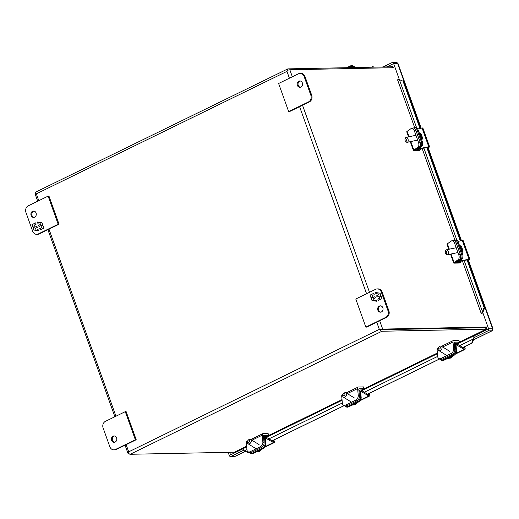 <?xml version="1.0" encoding="UTF-8"?>
<svg xmlns="http://www.w3.org/2000/svg" width="519" height="519" viewBox="0 0 519 519"><rect width="100%" height="100%" fill="white"/><g stroke="black" fill="none" stroke-linecap="round" stroke-linejoin="round"><path stroke-width="0.78" d="M310.842 95.256L304.134 76.52A5.073 4.314 -91.1 0 0 300.06 73.387A5.073 4.314 -91.1 0 0 298.483 73.776L278.612 83.488L288.674 111.598L308.546 101.886A5.073 4.314 -91.1 0 0 310.842 95.256L311.698 95.243L304.984 76.501A5.073 4.314 -91.1 0 0 300.91 73.374L300.06 73.387M300.897 87.043A3.172 2.699 88.9 0 1 299.911 87.283A3.172 2.699 88.9 0 1 297.153 84.169A3.172 2.699 88.9 0 1 299.787 80.945A3.172 2.699 88.9 0 1 302.486 83.468A3.172 2.699 88.9 0 1 300.897 87.043M288.674 111.598L289.531 111.579L309.402 101.867A5.073 4.314 -91.1 0 0 311.698 95.243M300.216 80.977A3.172 2.699 -91.1 0 0 298.01 84.156A3.172 2.699 -91.1 0 0 300.339 87.237M376.762 322.182L379.331 329.364L380.206 329.753A2.374 0.461 -19.7 0 1 382.678 329.098L379.687 320.748M130.172 454.281L381.932 331.252A2.374 1.161 -116 0 1 380.206 329.753L379.331 329.364L128.712 451.835L128.44 452.789A2.374 1.161 64 0 0 130.172 454.281L234.309 452.211A2.537 0.493 -19.7 0 0 234.406 452.205L246.648 446.288M38.789 200.684L36.336 193.847L286.955 71.375L287.344 70.415A2.374 1.161 -116 0 1 287.734 68.936A2.374 1.161 -116 0 1 287.993 68.878L392.124 66.802L392.455 67.723M292.333 76.78L289.823 69.767A2.374 0.461 160.3 0 0 287.351 70.422M287.734 68.936L35.973 191.972A2.374 1.161 64 0 0 35.584 193.451L36.336 193.847L35.584 193.451A2.374 0.461 160.3 0 0 35.11 193.95L37.712 201.21M289.407 78.213L286.955 71.375L287.344 70.415M126.143 444.66L128.712 451.835L128.44 452.789A2.374 0.461 -19.7 0 0 127.966 453.288A2.374 0.461 -19.7 0 0 128.342 453.392L128.829 453.385M485.369 327.567L486.271 328.384L486.154 329.176L485.615 327.658A2.537 0.493 160.3 0 0 485.525 327.658L381.348 329.734M381.932 331.252L486.069 329.176L485.525 327.658L381.394 329.727M456.551 343.708L486.154 329.176A2.537 0.493 160.3 0 0 486.069 329.176M289.823 69.767L393.59 67.697M486.446 327.035L382.678 329.098M392.539 67.717L392.215 66.802A2.537 0.493 160.3 0 0 392.124 66.802M486.524 327.242L485.615 327.658A2.537 1.239 -116 0 1 485.525 327.658L486.498 327.178M485.427 327.093L485.615 327.645L486.511 327.21M392.215 66.802L393.084 68.119M442.694 346.997L452.996 341.963L453.638 348.943A3.815 2.627 121.7 0 1 450.946 353.614L441.027 358.46A3.815 2.627 121.7 0 1 438.724 358.493A3.815 2.627 121.7 0 1 437.738 356.709L437.095 349.735L438.107 349.242M450.946 353.614L452.133 354.347A3.815 2.627 -58.3 0 0 454.826 349.676L454.183 342.702A0.973 0.474 -116 0 1 454.359 342.196A0.973 0.474 -116 0 1 454.462 342.17L459.497 342.073L456.376 343.597M452.996 341.963A2.9 1.421 -116 0 1 453.509 340.464A2.9 1.421 -116 0 1 453.827 340.393L458.854 340.289L459.497 342.073M438.38 347.86L437.614 348.23A2.9 1.421 64 0 0 437.095 349.735M438.724 358.493L439.911 359.232A3.815 2.627 -58.3 0 0 442.214 359.193L441.027 358.46M452.133 354.347L442.214 359.193M409.069 136.744L407.143 131.346L411.184 128.504A3.815 2.154 78 0 1 411.651 128.297A3.815 2.154 78 0 1 414.305 130.723L418.496 142.414A3.815 2.154 78 0 1 417.892 147.247L413.851 150.088L410.795 141.564M407.143 131.346A2.9 0.558 160.3 0 0 406.753 131.826L408.55 136.854M417.892 147.247L419.449 146.916L415.278 149.92L420.461 149.861L418.956 150.601L413.922 150.698A2.9 0.558 -19.7 0 1 413.461 150.568A2.9 0.558 -19.7 0 1 413.851 150.088M419.449 146.916A3.815 2.154 -102 0 0 420.053 142.083L418.496 142.414M414.305 130.723L415.862 130.392L420.053 142.083M415.862 130.392A3.815 2.154 -102 0 0 413.208 127.966L411.651 128.297M420.118 148.895L420.461 149.861M349.248 67.658A3.815 3.25 40.1 0 1 350.766 67.626M353.089 67.58A3.815 3.25 -139.9 0 0 349.287 67.107L348.813 67.665M348.119 67.678L349.287 67.107M405.047 139.202L405.391 138.223A2.537 1.427 78 0 1 405.89 137.49A2.537 1.427 78 0 1 406.202 137.353A2.537 1.427 78 0 1 408.057 139.248A2.537 1.427 78 0 1 407.571 142.174A2.537 1.427 78 0 1 407.253 142.31A2.537 1.427 78 0 1 406.156 141.849L405.449 141.09A1.317 0.746 78 0 1 405.047 139.202A1.317 0.746 78 0 1 405.313 138.82A1.317 0.746 78 0 1 406.52 140.221A1.317 0.746 78 0 1 405.449 141.09M418.346 148.791L428.785 146.78A1.745 0.337 -19.7 0 1 429.576 146.793A1.745 0.337 -19.7 0 1 428.726 147.415L427.546 147.967M429.576 146.793L422.862 128.05A1.745 0.337 160.3 0 0 422.07 128.037L417.678 128.972M418.411 148.979L421.694 146.436A3.815 2.154 78 0 0 422.297 141.609L421.363 141.81A3.815 2.154 78 0 1 420.76 146.637L417.289 149.076A1.745 0.337 160.3 0 0 417.055 149.368A1.745 0.337 160.3 0 0 417.847 149.375L428.22 147.175L427.461 147.733M421.363 141.81L417.172 130.113A3.815 2.154 78 0 0 414.519 127.687A3.815 2.154 78 0 0 414.052 127.895L413.89 128.011M419.735 141.2A2.848 1.609 -102 0 0 419.54 140.519L417.659 135.251A2.848 1.609 -102 0 0 417.38 134.629M414.519 127.687L415.453 127.492A3.815 2.154 78 0 1 418.106 129.912L422.297 141.609M438.827 347.107L439.1 346.835A2.537 1.745 121.7 0 1 441.435 346.218A2.537 1.745 121.7 0 1 442.084 347.406A2.537 1.745 121.7 0 1 441.001 350.014A2.537 1.745 121.7 0 1 438.769 350.533A2.537 1.745 121.7 0 1 438.114 349.345A2.537 1.745 121.7 0 1 438.276 348.171L438.399 347.808A1.317 0.908 121.7 0 1 438.827 347.107A1.317 0.908 121.7 0 1 440.384 347.406A1.317 0.908 121.7 0 1 439.184 349.112A1.317 0.908 121.7 0 1 438.399 347.808M347.302 67.697L349.832 66.458A3.815 3.25 40.1 0 1 354.341 67.554M346.724 67.704L350.221 65.997A3.815 3.25 40.1 0 1 355.087 67.541M464.563 346.789L464.946 347.736A1.745 0.856 -116 0 1 464.849 349.462A1.745 0.856 -116 0 1 464.22 349.358L455.987 344.629M456.538 350.734L455.825 350.293A3.815 2.627 121.7 0 1 453.132 354.964L453.846 355.405A3.815 2.627 121.7 0 0 456.538 350.734L455.987 344.739L456.305 344.473M455.825 350.293L455.273 344.305A1.745 0.856 -116 0 1 455.585 343.396A1.745 0.856 -116 0 1 456.214 343.5L464.129 348.385L464.051 347.042M453.132 354.964L443.213 359.81A3.815 2.627 121.7 0 1 440.91 359.849A3.815 2.627 121.7 0 1 440.462 359.459M453.846 355.405L443.927 360.251A3.815 2.627 121.7 0 1 441.624 360.29L440.91 359.849M251.942 440.216L262.238 435.188L262.88 442.162A3.815 2.627 121.7 0 1 260.188 446.833L250.268 451.679A3.815 2.627 121.7 0 1 247.972 451.718A3.815 2.627 121.7 0 1 246.986 449.928L246.343 442.954L247.349 442.46M260.188 446.833L261.375 447.566A3.815 2.627 -58.3 0 0 264.074 442.895L263.431 435.921A0.973 0.474 -116 0 1 263.6 435.415A0.973 0.474 -116 0 1 263.704 435.389L268.738 435.292L265.618 436.816M262.238 435.188A2.9 1.421 -116 0 1 262.757 433.683A2.9 1.421 -116 0 1 263.068 433.612L268.102 433.508L268.738 435.292M247.628 441.079L246.856 441.455A2.9 1.421 64 0 0 246.343 442.954M247.972 451.718L249.159 452.451A3.815 2.627 -58.3 0 0 251.456 452.412L250.268 451.679M261.375 447.566L251.456 452.412M273.811 440.008L274.194 440.955A1.745 0.856 -116 0 1 274.097 442.681A1.745 0.856 -116 0 1 273.468 442.584L265.235 437.848M265.786 443.953L265.073 443.511A3.815 2.627 121.7 0 1 262.38 448.182L263.094 448.624A3.815 2.627 121.7 0 0 265.786 443.953L265.235 437.965L265.553 437.692M265.073 443.511L264.521 437.523A1.745 0.856 -116 0 1 264.826 436.615A1.745 0.856 -116 0 1 265.462 436.719L273.377 441.604L273.292 440.261M262.38 448.182L252.461 453.035A3.815 2.627 121.7 0 1 250.158 453.068A3.815 2.627 121.7 0 1 249.71 452.678M263.094 448.624L253.175 453.476A3.815 2.627 121.7 0 1 250.872 453.509L250.158 453.068M377.229 288.908L378.079 288.895A5.073 4.314 88.9 0 1 382.153 292.022L388.867 310.764A5.073 4.314 88.9 0 1 386.571 317.388L366.699 327.1L365.843 327.119L355.781 299.009L375.652 289.297A5.073 4.314 88.9 0 1 377.229 288.908A5.073 4.314 88.9 0 1 381.303 292.041L388.011 310.777A5.073 4.314 88.9 0 1 385.714 317.407L365.843 327.119M380.738 305.873A3.172 2.699 -91.1 0 0 380.18 306.061A3.172 2.699 -91.1 0 0 378.552 309.389A3.172 2.699 -91.1 0 0 380.862 312.127M379.324 306.08A3.172 2.699 88.9 0 1 380.31 305.84A3.172 2.699 88.9 0 1 383.067 308.954A3.172 2.699 88.9 0 1 380.433 312.179A3.172 2.699 88.9 0 1 377.735 309.655A3.172 2.699 88.9 0 1 379.324 306.08M378.28 300.397L381.965 298.594L381.167 296.362L379.486 296.109L380.842 295.447L380.031 293.196L375.445 292.489L375.925 293.819L377.767 292.917L378.487 294.922L376.645 295.824L377.086 297.063L378.928 296.161L379.649 298.166L377.8 299.067L378.28 300.397M373.745 293.319L370.06 295.123L370.858 297.355L372.538 297.608L371.189 298.269L371.993 300.52L376.58 301.228L376.1 299.898L374.257 300.799L373.537 298.795L375.386 297.893L374.939 296.654L373.096 297.556L372.376 295.551L374.225 294.649L373.745 293.319M378.37 300.352L377.8 299.067M377.91 299.067L379.649 298.166M379.752 298.166L378.928 296.161M377.177 297.017L376.645 295.824M376.749 295.824L378.487 294.922M378.591 294.922L377.767 292.917M376.016 293.773L375.561 292.508M370.858 297.355L370.06 295.123M370.164 295.116L373.764 293.365M374.958 296.699L373.096 297.556M376.119 299.943L374.257 300.799M376.573 301.208L371.993 300.52M372.097 300.514L371.189 298.269M371.293 298.269L372.538 297.608M372.642 297.608L370.962 297.348M347.321 393.61L357.617 388.575L358.259 395.549A3.815 2.627 121.7 0 1 355.567 400.22L345.648 405.073A3.815 2.627 121.7 0 1 343.344 405.105A3.815 2.627 121.7 0 1 342.365 403.321L341.723 396.341L342.728 395.854M355.567 400.22L356.754 400.96A3.815 2.627 -58.3 0 0 359.446 396.289L358.804 389.308A0.973 0.474 -116 0 1 358.979 388.809A0.973 0.474 -116 0 1 359.083 388.783L364.117 388.679L360.997 390.204M357.617 388.575A2.9 1.421 -116 0 1 358.129 387.077A2.9 1.421 -116 0 1 358.447 386.999L363.482 386.902L364.117 388.679M343.007 394.466L342.235 394.842A2.9 1.421 64 0 0 341.723 396.341M343.344 405.105L344.538 405.839A3.815 2.627 -58.3 0 0 346.835 405.806L345.648 405.073M356.754 400.96L346.835 405.806M48.118 196.124L48.968 196.111L59.036 224.221L39.165 233.933A5.073 4.314 88.9 0 1 37.589 234.316L36.732 234.335A5.073 4.314 88.9 0 1 32.658 231.208L25.95 212.466A5.073 4.314 88.9 0 1 28.247 205.835L48.118 196.124L58.18 224.24L38.309 233.946A5.073 4.314 88.9 0 1 36.732 234.335M33.956 211.097A3.172 2.699 -91.1 0 0 31.75 214.276A3.172 2.699 -91.1 0 0 34.079 217.357M59.036 224.221L58.18 224.24M34.637 217.163A3.172 2.699 88.9 0 1 33.651 217.403A3.172 2.699 88.9 0 1 30.893 214.289A3.172 2.699 88.9 0 1 33.527 211.064A3.172 2.699 88.9 0 1 36.226 213.588A3.172 2.699 88.9 0 1 34.637 217.163M35.681 222.846L31.996 224.649L32.794 226.881L34.475 227.14L33.119 227.796L33.93 230.047L38.516 230.754L38.036 229.424L36.194 230.326L35.474 228.321L37.316 227.419L36.875 226.18L35.033 227.082L34.312 225.077L36.161 224.176L35.681 222.846M40.216 229.923L43.901 228.12L43.103 225.895L41.423 225.635L42.772 224.974L41.968 222.722L37.381 222.015L37.861 223.345L39.704 222.443L40.424 224.448L38.575 225.35L39.022 226.589L40.865 225.687L41.585 227.692L39.736 228.594L40.216 229.923M32.794 226.881L31.996 224.649M32.1 224.649L35.694 222.891M36.894 226.226L35.033 227.082M38.049 229.469L36.194 230.326M38.503 230.734L33.93 230.047M34.033 230.047L33.119 227.796M33.229 227.796L34.475 227.14M34.578 227.134L32.898 226.874M40.307 229.878L39.736 228.594M39.846 228.594L41.585 227.692M41.689 227.692L40.865 225.687M39.113 226.544L38.575 225.35M38.685 225.35L40.424 224.448M40.527 224.448L39.704 222.443M37.952 223.3L37.498 222.035M103.119 427.987L109.827 446.723A5.073 4.314 -91.1 0 0 113.901 449.856A5.073 4.314 -91.1 0 0 115.478 449.467L135.349 439.755L125.287 411.645L105.415 421.357A5.073 4.314 -91.1 0 0 103.119 427.987M113.064 436.2A3.172 2.699 88.9 0 1 114.05 435.96A3.172 2.699 88.9 0 1 116.807 439.074A3.172 2.699 88.9 0 1 114.174 442.298A3.172 2.699 88.9 0 1 111.475 439.775A3.172 2.699 88.9 0 1 113.064 436.2M113.901 449.856L114.757 449.837A5.073 4.314 -91.1 0 0 116.334 449.454L136.205 439.742L126.136 411.632L125.287 411.645M135.349 439.755L136.205 439.742M114.478 435.992A3.172 2.699 -91.1 0 0 113.914 436.181A3.172 2.699 -91.1 0 0 112.292 439.509A3.172 2.699 -91.1 0 0 114.602 442.246M343.455 393.72L343.721 393.441A2.537 1.745 121.7 0 1 346.056 392.831A2.537 1.745 121.7 0 1 346.711 394.012A2.537 1.745 121.7 0 1 345.628 396.626A2.537 1.745 121.7 0 1 343.39 397.145A2.537 1.745 121.7 0 1 342.735 395.958A2.537 1.745 121.7 0 1 342.897 394.777L343.02 394.414A1.317 0.908 121.7 0 1 343.455 393.72A1.317 0.908 121.7 0 1 345.005 394.018A1.317 0.908 121.7 0 1 343.805 395.725A1.317 0.908 121.7 0 1 343.02 394.414M445.308 251.65L445.652 250.671A2.537 1.427 78 0 1 446.152 249.937A2.537 1.427 78 0 1 446.463 249.795A2.537 1.427 78 0 1 448.319 251.689A2.537 1.427 78 0 1 447.832 254.621A2.537 1.427 78 0 1 447.514 254.758A2.537 1.427 78 0 1 446.418 254.291L445.711 253.532A1.317 0.746 78 0 1 445.308 251.65A1.317 0.746 78 0 1 445.568 251.267A1.317 0.746 78 0 1 446.781 252.669A1.317 0.746 78 0 1 445.711 253.532M248.076 440.333L248.348 440.054A2.537 1.745 121.7 0 1 250.677 439.437A2.537 1.745 121.7 0 1 251.332 440.625A2.537 1.745 121.7 0 1 250.249 443.232A2.537 1.745 121.7 0 1 248.011 443.751A2.537 1.745 121.7 0 1 247.355 442.564A2.537 1.745 121.7 0 1 247.518 441.39L247.647 441.027A1.317 0.908 121.7 0 1 248.076 440.333A1.317 0.908 121.7 0 1 249.626 440.625A1.317 0.908 121.7 0 1 248.432 442.331A1.317 0.908 121.7 0 1 247.647 441.027M458.608 261.239L469.046 259.228A1.745 0.337 -19.7 0 1 469.838 259.234A1.745 0.337 -19.7 0 1 468.988 259.863L467.807 260.408M469.838 259.234L463.123 240.492A1.745 0.337 160.3 0 0 462.332 240.485L457.94 241.419M458.673 261.427L461.955 258.884A3.815 2.154 78 0 0 462.559 254.057L461.625 254.252A3.815 2.154 78 0 1 461.021 259.085L457.55 261.524A1.745 0.337 160.3 0 0 457.317 261.81A1.745 0.337 160.3 0 0 458.108 261.823L468.482 259.623L467.723 260.181M461.625 254.252L457.434 242.561A3.815 2.154 78 0 0 454.78 240.135A3.815 2.154 78 0 0 454.313 240.342L454.151 240.453M459.996 253.648A2.848 1.609 -102 0 0 459.802 252.961L457.92 247.693A2.848 1.609 -102 0 0 457.641 247.07M454.78 240.135L455.714 239.934A3.815 2.154 78 0 1 458.368 242.36L462.559 254.057M369.184 393.402L369.573 394.343A1.745 0.856 -116 0 1 369.47 396.068A1.745 0.856 -116 0 1 368.84 395.971L360.608 391.235M361.159 397.346L360.446 396.905A3.815 2.627 121.7 0 1 357.753 401.576L358.467 402.017A3.815 2.627 121.7 0 0 361.159 397.346L360.608 391.352L360.926 391.079M360.446 396.905L359.894 390.911A1.745 0.856 -116 0 1 360.205 390.009A1.745 0.856 -116 0 1 360.835 390.106L368.75 394.998L368.672 393.655M357.753 401.576L347.834 406.422A3.815 2.627 121.7 0 1 345.537 406.455A3.815 2.627 121.7 0 1 345.09 406.066M358.467 402.017L348.547 406.864A3.815 2.627 121.7 0 1 346.251 406.896L345.537 406.455M449.331 249.191L447.404 243.787L451.446 240.952A3.815 2.154 78 0 1 451.913 240.745A3.815 2.154 78 0 1 454.566 243.164L458.757 254.861A3.815 2.154 78 0 1 458.154 259.688L454.112 262.53L451.056 254.005M447.404 243.787A2.9 0.558 160.3 0 0 447.015 244.274L448.812 249.302M458.154 259.688L459.711 259.364L455.539 262.361L460.723 262.309L459.218 263.042L454.183 263.146A2.9 0.558 -19.7 0 1 453.723 263.01A2.9 0.558 -19.7 0 1 454.112 262.53M459.711 259.364A3.815 2.154 -102 0 0 460.314 254.531L458.757 254.861M454.566 243.164L456.123 242.834L460.314 254.531M456.123 242.834A3.815 2.154 -102 0 0 453.47 240.414L451.913 240.745M460.379 261.342L460.723 262.309M392.345 64.226L386.856 66.906M229.664 452.302L230.579 454.858L243.534 448.526M473.828 335.981L487.296 329.403M228.159 452.328L229.301 455.533A1.596 1.356 -91.1 0 0 231.085 456.396L243.417 450.369M474.106 337.772A0.973 0.474 -116 0 1 474.269 337.525A0.973 0.474 -116 0 1 474.379 337.499L473.834 335.981A2.614 1.278 64 0 0 473.549 336.046A2.614 1.278 64 0 0 473.224 338.135L474.106 337.772L472.504 342.91L462.877 347.613M474.184 337.59L487.873 330.901A1.596 1.356 -91.1 0 0 488.6 328.812L482.897 312.899L481.613 313.528A2.614 0.506 -19.7 0 1 481.197 313.411A2.614 0.506 -19.7 0 1 482.047 312.678L484.117 307.553L484.72 307.657L482.78 312.568M399.312 79.439L393.623 63.552A1.596 1.356 -91.1 0 0 391.839 62.689L383.048 66.983M392.98 65.991L391.287 66.821M234.088 452.211L234.374 453.003M488.6 328.812L492.972 328.748L468.41 260.129M421.181 128.225L398.067 63.675L393.623 63.552M231.085 456.396L234.62 456.435A1.596 1.356 -91.1 0 0 235.113 456.311L245.357 451.309M473.322 339.971L492.155 330.772L487.873 330.901M403.737 81.483L398.462 79.238L403.737 81.483L420.526 128.368M427.325 147.364L460.788 240.816M467.587 259.811L484.72 307.657M414.687 127.655L397.619 79.971A2.614 0.506 -19.7 0 1 398.462 79.238M403.133 81.379L420.001 128.478M426.8 147.474L460.262 240.926M467.061 259.922L484.117 307.553M482.761 312.801L482.047 312.678M439.561 359.012L367.504 394.226M344.181 405.618L272.125 440.832M246.707 446.904L243.755 448.345A2.614 1.278 64 0 0 243.43 450.434L248.121 452.503L248.802 452.231M472.504 342.91L471.758 343.215L473.224 338.135M471.758 343.215L462.825 347.581M439.509 358.979L367.452 394.193M344.129 405.586L272.073 440.8M248.75 452.198L248.121 452.503M373.777 67.165L372.72 66.614L374.193 67.159M372.72 66.614L371.5 67.21M304.134 76.52L304.984 76.501M308.546 101.886L309.402 101.867M299.593 106.661L366.57 293.728M115.951 416.206L48.974 229.139M369.502 292.301L302.525 105.234M234.406 452.205L246.642 446.223M265.741 436.888L342.021 399.611M361.12 390.282L437.4 353.004M456.493 343.669L486.154 329.176M486.271 328.384L485.654 327.658M454.826 349.676L453.638 348.943M481.437 332.264A5.073 2.485 -116 0 1 480.866 331.829M241.439 448.831A5.073 2.485 64 0 0 242.01 449.266M420.954 137.866A4.872 2.744 -102 0 0 419.56 133.98M421.441 139.222A4.872 2.744 -102 0 0 419.216 133.013M428.785 146.78L422.07 128.037M420.76 146.637L421.694 146.436M417.289 149.076L417.107 148.564M417.172 130.113L418.106 129.912M448.228 358.149A4.872 3.354 -58.3 0 0 450.109 357.234M447.638 358.441A4.872 3.354 -58.3 0 0 451.374 356.611M350.221 65.997L349.832 66.458M455.864 353.445L464.22 349.358M464.375 347.84L463.739 348.145M454.372 344.746L455.273 344.305M443.927 360.251L443.213 359.81M264.074 442.895L262.88 442.162M265.112 446.664L273.468 442.584M273.623 441.059L272.988 441.371M263.62 437.965L264.521 437.523M253.175 453.476L252.461 453.035M385.714 317.407L386.571 317.388M388.867 310.764L388.011 310.777M382.153 292.022L381.303 292.041M359.446 396.289L358.259 395.549M39.165 233.933L38.309 233.946M116.334 449.454L115.478 449.467M352.849 404.762A4.872 3.354 -58.3 0 0 354.73 403.84M352.265 405.047A4.872 3.354 -58.3 0 0 355.995 403.224M461.216 250.314A4.872 2.744 -102 0 0 459.821 246.421M461.702 251.663A4.872 2.744 -102 0 0 459.477 245.455M257.476 451.368A4.872 3.354 -58.3 0 0 259.351 450.453M256.886 451.66A4.872 3.354 -58.3 0 0 260.616 449.837M469.046 259.228L462.332 240.485M461.021 259.085L461.955 258.884M457.55 261.524L457.369 261.012M457.434 242.561L458.368 242.36M360.491 400.052L368.84 395.971M368.996 394.446L368.367 394.758M358.992 391.352L359.894 390.911M348.547 406.864L347.834 406.422M473.341 339.893L491.908 330.824A1.596 1.356 -91.1 0 0 492.635 328.735L468.119 260.266M461.125 240.738L427.857 147.818M420.864 128.297L397.651 63.467A1.596 1.356 -91.1 0 0 396.367 62.481L398.067 63.675M399.39 79.673L416.608 127.758M423.887 148.097L456.869 240.206M464.148 260.538L482.436 311.614M472.88 339.199L459.685 345.641M437.712 356.384L364.312 392.254M342.332 402.991L268.933 438.86M246.953 449.603L244.352 450.875M47.897 229.664L114.881 416.731M125.066 445.185L127.966 453.288M265.799 436.927L342.027 399.675M361.179 390.32L437.407 353.063M453.509 340.464L441.565 346.303M410.276 141.674L413.461 150.568M238.364 450.336L239.525 450.479M415.94 135.284L406.202 137.353M417.665 140.104L407.253 142.31M421.863 140.402L422.479 137.84L421.415 134.324L419.067 132.585M417.055 149.368L416.835 148.752M449.824 351.402L441.435 346.218M446.93 355.573L438.769 350.533M452.789 355.924L450.687 358.058L447.527 358.493M455.461 354.049L464.849 349.462M454.307 344.026L455.585 343.396M262.757 433.683L250.813 439.522M264.703 447.268L274.097 442.681M263.548 437.245L264.826 436.615M358.129 387.077L346.186 392.909M354.451 398.015L346.056 392.831M351.551 402.186L343.39 397.145M357.409 402.53L355.314 404.664L352.148 405.105M456.201 247.732L446.463 249.795M457.927 252.552L447.514 254.758M462.124 252.844L462.74 250.288L461.676 246.772L459.328 245.033M259.072 444.621L250.677 439.437M256.172 448.792L248.011 443.751M262.037 449.143L259.935 451.277L256.769 451.712M457.317 261.81L457.096 261.2M360.082 400.662L369.47 396.068M358.927 390.632L360.205 390.009M450.537 254.115L453.723 263.01M428.149 147.688L461.443 240.673M245.429 451.342L235.392 456.246M230.585 456.519L234.62 456.435M492.155 330.772L492.972 328.748M392.338 62.565L396.367 62.481M422.142 148.466L454.949 240.096M462.403 260.908L481.197 313.411M473.549 336.046L457.135 344.065M437.459 353.686L361.762 390.677M342.086 400.292L266.383 437.29"/></g></svg>
